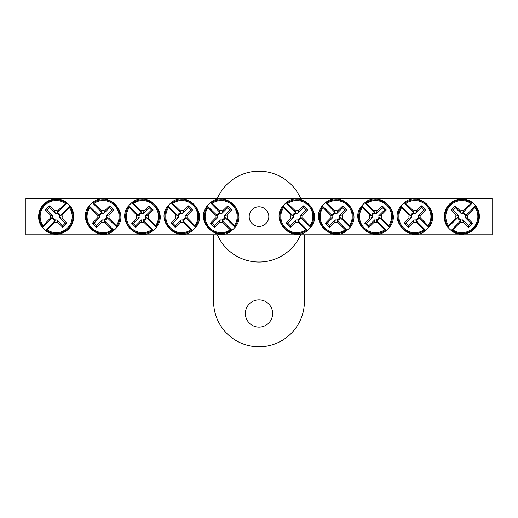 <?xml version="1.0" encoding="UTF-8"?>
<svg xmlns="http://www.w3.org/2000/svg" width="518" height="518" viewBox="0 0 518 518"><rect width="100%" height="100%" fill="white"/><g stroke="black" fill="none" stroke-linecap="round" stroke-linejoin="round"><path stroke-width="0.78" d="M25.9 198.452L492.1 198.452L492.1 234.784L25.9 234.784L25.9 198.452M268.816 216.621A9.816 9.816 0 0 1 254.092 225.116A9.816 9.816 0 0 1 254.092 208.119A9.816 9.816 0 0 1 268.816 216.621M448.672 225.757A60.502 5.271 -45 0 1 456.028 218.169A6.002 6.002 0 0 1 456.028 215.067A60.502 5.271 -135 0 1 451.074 209.984A60.127 5.238 -45 0 1 455.192 205.866A60.502 5.271 45 0 1 460.275 210.82A6.002 6.002 0 0 1 463.383 210.82L462.891 212.626A4.131 4.131 0 0 1 465.824 215.559L475.556 205.827L474.987 207.478A16.019 16.019 0 0 1 452.687 229.772L451.036 230.342A17.463 17.463 0 0 1 448.102 227.415L448.672 225.757A16.019 16.019 0 0 1 470.972 203.464L472.623 202.894A17.463 17.463 0 0 1 475.556 205.827L475.731 205.911M472.533 202.719L462.891 212.626M474.987 207.478A60.502 5.271 135 0 1 467.625 215.067A6.002 6.002 0 0 1 467.625 218.169A60.502 5.271 45 0 1 472.578 223.252A60.127 5.238 135 0 1 468.466 227.37A60.502 5.271 -135 0 1 463.383 222.416A6.002 6.002 0 0 1 460.275 222.416L460.767 220.61A4.131 4.131 0 0 1 457.834 217.677L447.928 227.324M451.12 230.516L460.767 220.61M460.275 222.416A60.502 5.271 135 0 1 452.687 229.772M463.383 210.82A60.502 5.271 -45 0 1 470.972 203.464M457.834 217.677L456.028 218.169M467.625 218.169L465.099 217.482A3.386 3.386 0 0 0 460.962 213.345L460.275 210.82M465.824 215.559L467.625 215.067M456.028 215.067L458.553 215.753A3.386 3.386 0 0 0 462.691 219.891L463.383 222.416M451.074 209.984L452.784 209.984L458.553 215.753M455.192 205.866L455.192 207.576L452.784 209.984M460.962 213.345L455.192 207.576M472.578 223.252L470.868 223.252L465.099 217.482M468.466 227.37L468.466 225.66L470.868 223.252M462.691 219.891L468.466 225.66M69.328 207.478A60.502 5.271 135 0 1 61.972 215.067A6.002 6.002 0 0 1 61.972 218.169A60.502 5.271 45 0 1 66.926 223.252A60.127 5.238 135 0 1 62.807 227.37A60.502 5.271 -135 0 1 57.725 222.416A6.002 6.002 0 0 1 54.617 222.416L55.109 220.61A4.131 4.131 0 0 1 52.176 217.677L42.444 227.415L43.013 225.757A16.019 16.019 0 0 1 65.313 203.464L66.964 202.894A17.463 17.463 0 0 1 69.898 205.827L69.328 207.478A16.019 16.019 0 0 1 47.028 229.772L45.377 230.342A17.463 17.463 0 0 1 42.444 227.415L42.269 227.324M45.467 230.516L55.109 220.61M43.013 225.757A60.502 5.271 -45 0 1 50.375 218.169A6.002 6.002 0 0 1 50.375 215.067A60.502 5.271 -135 0 1 45.422 209.984A60.127 5.238 -45 0 1 49.534 205.866A60.502 5.271 45 0 1 54.617 210.82A6.002 6.002 0 0 1 57.725 210.82L57.233 212.626A4.131 4.131 0 0 1 60.166 215.559L70.072 205.911M66.88 202.719L57.233 212.626M57.725 210.82A60.502 5.271 -45 0 1 65.313 203.464M54.617 222.416A60.502 5.271 135 0 1 47.028 229.772M60.166 215.559L61.972 215.067M50.375 215.067L52.901 215.753A3.386 3.386 0 0 0 57.038 219.891L57.725 222.416M52.176 217.677L50.375 218.169M61.972 218.169L59.447 217.482A3.386 3.386 0 0 0 55.309 213.345L54.617 210.82M66.926 223.252L65.216 223.252L59.447 217.482M62.807 227.37L62.807 225.66L65.216 223.252M57.038 219.891L62.807 225.66M45.422 209.984L47.132 209.984L52.901 215.753M49.534 205.866L49.534 207.576L47.132 209.984M55.309 213.345L49.534 207.576M212.017 203.464A60.502 5.271 45 0 1 219.606 210.82A6.002 6.002 0 0 1 222.714 210.82A60.502 5.271 -45 0 1 227.797 205.866A60.127 5.238 45 0 1 231.909 209.984A60.502 5.271 135 0 1 226.955 215.067A6.002 6.002 0 0 1 226.955 218.169L225.155 217.677A4.131 4.131 0 0 1 222.222 220.61L231.954 230.342L230.303 229.772A16.019 16.019 0 0 1 208.003 207.478L207.433 205.827A17.463 17.463 0 0 1 210.366 202.894L212.017 203.464A16.019 16.019 0 0 1 234.317 225.757L234.887 227.415A17.463 17.463 0 0 1 231.954 230.342L231.863 230.516M235.062 227.324L225.155 217.677M230.303 229.772A60.502 5.271 -135 0 1 222.714 222.416A6.002 6.002 0 0 1 219.606 222.416A60.502 5.271 135 0 1 214.523 227.37A60.127 5.238 -135 0 1 210.405 223.252A60.502 5.271 -45 0 1 215.358 218.169A6.002 6.002 0 0 1 215.358 215.067L217.165 215.559A4.131 4.131 0 0 1 220.098 212.626L210.45 202.719M207.258 205.911L217.165 215.559M215.358 215.067A60.502 5.271 -135 0 1 208.003 207.478M226.955 218.169A60.502 5.271 45 0 1 234.317 225.757M220.098 212.626L219.606 210.82M219.606 222.416L220.292 219.891A3.386 3.386 0 0 0 224.43 215.753L226.955 215.067M222.222 220.61L222.714 222.416M222.714 210.82L222.021 213.345A3.386 3.386 0 0 0 217.884 217.482L215.358 218.169M227.797 205.866L227.797 207.576L222.021 213.345M231.909 209.984L230.206 209.984L227.797 207.576M224.43 215.753L230.206 209.984M214.523 227.37L214.523 225.66L220.292 219.891M210.405 223.252L212.115 223.252L214.523 225.66M217.884 217.482L212.115 223.252M172.662 203.464A60.502 5.271 45 0 1 180.251 210.82A6.002 6.002 0 0 1 183.359 210.82A60.502 5.271 -45 0 1 188.442 205.866A60.127 5.238 45 0 1 192.554 209.984A60.502 5.271 135 0 1 187.6 215.067A6.002 6.002 0 0 1 187.6 218.169L185.8 217.677A4.131 4.131 0 0 1 182.867 220.61L192.599 230.342L190.948 229.772A16.019 16.019 0 0 1 168.648 207.478L168.078 205.827A17.463 17.463 0 0 1 171.011 202.894L172.662 203.464A16.019 16.019 0 0 1 194.962 225.757L195.532 227.415A17.463 17.463 0 0 1 192.599 230.342L192.508 230.516M195.707 227.324L185.8 217.677M190.948 229.772A60.502 5.271 -135 0 1 183.359 222.416A6.002 6.002 0 0 1 180.251 222.416A60.502 5.271 135 0 1 175.168 227.37A60.127 5.238 -135 0 1 171.05 223.252A60.502 5.271 -45 0 1 176.01 218.169A6.002 6.002 0 0 1 176.01 215.067L177.81 215.559A4.131 4.131 0 0 1 180.743 212.626L171.095 202.719M167.903 205.911L177.81 215.559M176.01 215.067A60.502 5.271 -135 0 1 168.648 207.478M187.6 218.169A60.502 5.271 45 0 1 194.962 225.757M180.743 212.626L180.251 210.82M180.251 222.416L180.937 219.891A3.386 3.386 0 0 0 185.075 215.753L187.6 215.067M182.867 220.61L183.359 222.416M183.359 210.82L182.666 213.345A3.386 3.386 0 0 0 178.529 217.482L176.01 218.169M188.442 205.866L188.442 207.576L182.666 213.345M192.554 209.984L190.851 209.984L188.442 207.576M185.075 215.753L190.851 209.984M175.168 227.37L175.168 225.66L180.937 219.891M171.05 223.252L172.759 223.252L175.168 225.66M178.529 217.482L172.759 223.252M133.307 203.464A60.502 5.271 45 0 1 140.896 210.82A6.002 6.002 0 0 1 144.004 210.82A60.502 5.271 -45 0 1 149.087 205.866A60.127 5.238 45 0 1 153.205 209.984A60.502 5.271 135 0 1 148.245 215.067A6.002 6.002 0 0 1 148.245 218.169L146.445 217.677A4.131 4.131 0 0 1 143.512 220.61L153.244 230.342L151.593 229.772A16.019 16.019 0 0 1 129.293 207.478L128.723 205.827A17.463 17.463 0 0 1 131.656 202.894L133.307 203.464A16.019 16.019 0 0 1 155.607 225.757L156.177 227.415A17.463 17.463 0 0 1 153.244 230.342L153.16 230.516M156.352 227.324L146.445 217.677M151.593 229.772A60.502 5.271 -135 0 1 144.004 222.416A6.002 6.002 0 0 1 140.896 222.416A60.502 5.271 135 0 1 135.813 227.37A60.127 5.238 -135 0 1 131.695 223.252A60.502 5.271 -45 0 1 136.655 218.169A6.002 6.002 0 0 1 136.655 215.067L138.455 215.559A4.131 4.131 0 0 1 141.388 212.626L131.74 202.719M128.548 205.911L138.455 215.559M136.655 215.067A60.502 5.271 -135 0 1 129.293 207.478M148.245 218.169A60.502 5.271 45 0 1 155.607 225.757M141.388 212.626L140.896 210.82M140.896 222.416L141.582 219.891A3.386 3.386 0 0 0 145.726 215.753L148.245 215.067M143.512 220.61L144.004 222.416M144.004 210.82L143.318 213.345A3.386 3.386 0 0 0 139.174 217.482L136.655 218.169M149.087 205.866L149.087 207.576L143.318 213.345M153.205 209.984L151.496 209.984L149.087 207.576M145.726 215.753L151.496 209.984M135.813 227.37L135.813 225.66L141.582 219.891M131.695 223.252L133.404 223.252L135.813 225.66M139.174 217.482L133.404 223.252M93.952 203.464A60.502 5.271 45 0 1 101.541 210.82A6.002 6.002 0 0 1 104.649 210.82A60.502 5.271 -45 0 1 109.732 205.866A60.127 5.238 45 0 1 113.85 209.984A60.502 5.271 135 0 1 108.89 215.067A6.002 6.002 0 0 1 108.89 218.169L107.09 217.677A4.131 4.131 0 0 1 104.157 220.61L113.889 230.342L112.238 229.772A16.019 16.019 0 0 1 89.938 207.478L89.368 205.827A17.463 17.463 0 0 1 92.301 202.894L93.952 203.464A16.019 16.019 0 0 1 116.252 225.757L116.822 227.415A17.463 17.463 0 0 1 113.889 230.342L113.805 230.516M116.997 227.324L107.09 217.677M112.238 229.772A60.502 5.271 -135 0 1 104.649 222.416A6.002 6.002 0 0 1 101.541 222.416A60.502 5.271 135 0 1 96.458 227.37A60.127 5.238 -135 0 1 92.346 223.252A60.502 5.271 -45 0 1 97.3 218.169A6.002 6.002 0 0 1 97.3 215.067L99.1 215.559A4.131 4.131 0 0 1 102.033 212.626L92.392 202.719M89.193 205.911L99.1 215.559M97.3 215.067A60.502 5.271 -135 0 1 89.938 207.478M108.89 218.169A60.502 5.271 45 0 1 116.252 225.757M102.033 212.626L101.541 210.82M101.541 222.416L102.234 219.891A3.386 3.386 0 0 0 106.371 215.753L108.89 215.067M104.157 220.61L104.649 222.416M104.649 210.82L103.963 213.345A3.386 3.386 0 0 0 99.825 217.482L97.3 218.169M109.732 205.866L109.732 207.576L103.963 213.345M113.85 209.984L112.141 209.984L109.732 207.576M106.371 215.753L112.141 209.984M96.458 227.37L96.458 225.66L102.234 219.891M92.346 223.252L94.049 223.252L96.458 225.66M99.825 217.482L94.049 223.252M287.697 203.464A60.502 5.271 45 0 1 295.286 210.82A6.002 6.002 0 0 1 298.394 210.82A60.502 5.271 -45 0 1 303.477 205.866A60.127 5.238 45 0 1 307.595 209.984A60.502 5.271 135 0 1 302.641 215.067A6.002 6.002 0 0 1 302.641 218.169L300.835 217.677A4.131 4.131 0 0 1 297.902 220.61L307.634 230.342L305.983 229.772A16.019 16.019 0 0 1 283.683 207.478L283.113 205.827A17.463 17.463 0 0 1 286.046 202.894L287.697 203.464A16.019 16.019 0 0 1 309.997 225.757L310.567 227.415A17.463 17.463 0 0 1 307.634 230.342L307.55 230.516M310.742 227.324L300.835 217.677M305.983 229.772A60.502 5.271 -135 0 1 298.394 222.416A6.002 6.002 0 0 1 295.286 222.416A60.502 5.271 135 0 1 290.203 227.37A60.127 5.238 -135 0 1 286.091 223.252A60.502 5.271 -45 0 1 291.045 218.169A6.002 6.002 0 0 1 291.045 215.067L292.845 215.559A4.131 4.131 0 0 1 295.778 212.626L286.137 202.719M282.938 205.911L292.845 215.559M291.045 215.067A60.502 5.271 -135 0 1 283.683 207.478M302.641 218.169A60.502 5.271 45 0 1 309.997 225.757M295.778 212.626L295.286 210.82M295.286 222.416L295.979 219.891A3.386 3.386 0 0 0 300.116 215.753L302.641 215.067M297.902 220.61L298.394 222.416M298.394 210.82L297.708 213.345A3.386 3.386 0 0 0 293.57 217.482L291.045 218.169M303.477 205.866L303.477 207.576L297.708 213.345M307.595 209.984L305.885 209.984L303.477 207.576M300.116 215.753L305.885 209.984M290.203 227.37L290.203 225.66L295.979 219.891M286.091 223.252L287.794 223.252L290.203 225.66M293.57 217.482L287.794 223.252M327.052 203.464A60.502 5.271 45 0 1 334.641 210.82A6.002 6.002 0 0 1 337.749 210.82A60.502 5.271 -45 0 1 342.832 205.866A60.127 5.238 45 0 1 346.95 209.984A60.502 5.271 135 0 1 341.99 215.067A6.002 6.002 0 0 1 341.99 218.169L340.19 217.677A4.131 4.131 0 0 1 337.257 220.61L346.989 230.342L345.338 229.772A16.019 16.019 0 0 1 323.038 207.478L322.468 205.827A17.463 17.463 0 0 1 325.401 202.894L327.052 203.464A16.019 16.019 0 0 1 349.352 225.757L349.922 227.415A17.463 17.463 0 0 1 346.989 230.342L346.905 230.516M350.097 227.324L340.19 217.677M345.338 229.772A60.502 5.271 -135 0 1 337.749 222.416A6.002 6.002 0 0 1 334.641 222.416A60.502 5.271 135 0 1 329.558 227.37A60.127 5.238 -135 0 1 325.446 223.252A60.502 5.271 -45 0 1 330.4 218.169A6.002 6.002 0 0 1 330.4 215.067L332.2 215.559A4.131 4.131 0 0 1 335.133 212.626L325.492 202.719M322.293 205.911L332.2 215.559M330.4 215.067A60.502 5.271 -135 0 1 323.038 207.478M341.99 218.169A60.502 5.271 45 0 1 349.352 225.757M335.133 212.626L334.641 210.82M334.641 222.416L335.334 219.891A3.386 3.386 0 0 0 339.471 215.753L341.99 215.067M337.257 220.61L337.749 222.416M337.749 210.82L337.063 213.345A3.386 3.386 0 0 0 332.925 217.482L330.4 218.169M342.832 205.866L342.832 207.576L337.063 213.345M346.95 209.984L345.241 209.984L342.832 207.576M339.471 215.753L345.241 209.984M329.558 227.37L329.558 225.66L335.334 219.891M325.446 223.252L327.149 223.252L329.558 225.66M332.925 217.482L327.149 223.252M366.407 203.464A60.502 5.271 45 0 1 373.996 210.82A6.002 6.002 0 0 1 377.104 210.82A60.502 5.271 -45 0 1 382.187 205.866A60.127 5.238 45 0 1 386.305 209.984A60.502 5.271 135 0 1 381.345 215.067A6.002 6.002 0 0 1 381.345 218.169L379.545 217.677A4.131 4.131 0 0 1 376.612 220.61L386.344 230.342L384.693 229.772A16.019 16.019 0 0 1 362.393 207.478L361.823 205.827A17.463 17.463 0 0 1 364.756 202.894L366.407 203.464A16.019 16.019 0 0 1 388.707 225.757L389.277 227.415A17.463 17.463 0 0 1 386.344 230.342L386.26 230.516M389.452 227.324L379.545 217.677M384.693 229.772A60.502 5.271 -135 0 1 377.104 222.416A6.002 6.002 0 0 1 373.996 222.416A60.502 5.271 135 0 1 368.913 227.37A60.127 5.238 -135 0 1 364.795 223.252A60.502 5.271 -45 0 1 369.755 218.169A6.002 6.002 0 0 1 369.755 215.067L371.555 215.559A4.131 4.131 0 0 1 374.488 212.626L364.84 202.719M361.648 205.911L371.555 215.559M369.755 215.067A60.502 5.271 -135 0 1 362.393 207.478M381.345 218.169A60.502 5.271 45 0 1 388.707 225.757M374.488 212.626L373.996 210.82M373.996 222.416L374.682 219.891A3.386 3.386 0 0 0 378.826 215.753L381.345 215.067M376.612 220.61L377.104 222.416M377.104 210.82L376.418 213.345A3.386 3.386 0 0 0 372.274 217.482L369.755 218.169M382.187 205.866L382.187 207.576L376.418 213.345M386.305 209.984L384.596 209.984L382.187 207.576M378.826 215.753L384.596 209.984M368.913 227.37L368.913 225.66L374.682 219.891M364.795 223.252L366.504 223.252L368.913 225.66M372.274 217.482L366.504 223.252M405.762 203.464A60.502 5.271 45 0 1 413.351 210.82A6.002 6.002 0 0 1 416.459 210.82A60.502 5.271 -45 0 1 421.542 205.866A60.127 5.238 45 0 1 425.654 209.984A60.502 5.271 135 0 1 420.7 215.067A6.002 6.002 0 0 1 420.7 218.169L418.9 217.677A4.131 4.131 0 0 1 415.967 220.61L425.699 230.342L424.048 229.772A16.019 16.019 0 0 1 401.748 207.478L401.178 205.827A17.463 17.463 0 0 1 404.111 202.894L405.762 203.464A16.019 16.019 0 0 1 428.062 225.757L428.632 227.415A17.463 17.463 0 0 1 425.699 230.342L425.608 230.516M428.807 227.324L418.9 217.677M424.048 229.772A60.502 5.271 -135 0 1 416.459 222.416A6.002 6.002 0 0 1 413.351 222.416A60.502 5.271 135 0 1 408.268 227.37A60.127 5.238 -135 0 1 404.15 223.252A60.502 5.271 -45 0 1 409.11 218.169A6.002 6.002 0 0 1 409.11 215.067L410.91 215.559A4.131 4.131 0 0 1 413.843 212.626L404.195 202.719M401.003 205.911L410.91 215.559M409.11 215.067A60.502 5.271 -135 0 1 401.748 207.478M420.7 218.169A60.502 5.271 45 0 1 428.062 225.757M413.843 212.626L413.351 210.82M413.351 222.416L414.037 219.891A3.386 3.386 0 0 0 418.175 215.753L420.7 215.067M415.967 220.61L416.459 222.416M416.459 210.82L415.766 213.345A3.386 3.386 0 0 0 411.629 217.482L409.11 218.169M421.542 205.866L421.542 207.576L415.766 213.345M425.654 209.984L423.951 209.984L421.542 207.576M418.175 215.753L423.951 209.984M408.268 227.37L408.268 225.66L414.037 219.891M404.15 223.252L405.859 223.252L408.268 225.66M411.629 217.482L405.859 223.252M272.623 313.494A13.623 13.623 0 0 0 252.188 301.696A13.623 13.623 0 0 0 252.188 325.291A13.623 13.623 0 0 0 272.623 313.494M217.379 234.784A45.409 45.409 0 0 0 300.621 234.784M300.621 198.452A45.409 45.409 0 0 0 217.379 198.452M213.591 234.784L213.591 301.379A45.409 45.409 0 0 0 259 346.788A45.409 45.409 0 0 0 304.409 301.379L304.409 234.784M471.645 202.894A16.88 16.88 0 0 0 448.102 226.437M452.007 230.342A16.88 16.88 0 0 0 475.55 206.799M46.355 230.342A16.88 16.88 0 0 0 69.898 206.799M65.993 202.894A16.88 16.88 0 0 0 42.45 226.437M234.887 226.437A16.88 16.88 0 0 0 211.338 202.894M207.433 206.799A16.88 16.88 0 0 0 230.983 230.342M195.532 226.437A16.88 16.88 0 0 0 171.982 202.894M168.078 206.799A16.88 16.88 0 0 0 191.628 230.342M156.177 226.437A16.88 16.88 0 0 0 132.627 202.894M128.723 206.799A16.88 16.88 0 0 0 152.273 230.342M116.822 226.437A16.88 16.88 0 0 0 93.272 202.894M89.368 206.799A16.88 16.88 0 0 0 112.918 230.342M310.567 226.437A16.88 16.88 0 0 0 287.017 202.894M283.113 206.799A16.88 16.88 0 0 0 306.662 230.342M349.922 226.437A16.88 16.88 0 0 0 326.372 202.894M322.468 206.799A16.88 16.88 0 0 0 346.018 230.342M389.277 226.437A16.88 16.88 0 0 0 365.727 202.894M361.823 206.799A16.88 16.88 0 0 0 385.373 230.342M428.632 226.437A16.88 16.88 0 0 0 405.082 202.894M401.178 206.799A16.88 16.88 0 0 0 424.728 230.342M472.513 202.687C467.32 198.148 456.734 197.19 449.579 204.034C442.618 210.807 443.052 221.672 447.895 227.298M451.146 230.555C456.339 235.088 466.919 236.046 474.074 229.202C481.034 222.429 480.6 211.571 475.764 205.937M45.487 230.555C50.68 235.088 61.266 236.046 68.421 229.202C75.382 222.429 74.948 211.571 70.105 205.937M66.854 202.687C61.661 198.148 51.081 197.19 43.926 204.034C36.966 210.807 37.4 221.672 42.236 227.298M235.094 227.298C248.012 212.225 225.589 189.756 210.476 202.687M207.226 205.937C194.302 221.011 216.731 243.479 231.844 230.555M195.739 227.298C208.657 212.225 186.234 189.756 171.121 202.687M167.871 205.937C154.947 221.011 177.376 243.479 192.489 230.555M156.384 227.298C169.302 212.225 146.879 189.756 131.766 202.687M128.516 205.937C115.598 221.011 138.021 243.479 153.134 230.555M117.029 227.298C129.953 212.225 107.524 189.756 92.411 202.687M89.161 205.937C76.243 221.011 98.666 243.479 113.779 230.555M310.774 227.298C323.698 212.225 301.269 189.756 286.156 202.687M282.906 205.937C269.988 221.011 292.411 243.479 307.524 230.555M350.129 227.298C363.053 212.225 340.624 189.756 325.511 202.687M322.261 205.937C309.343 221.011 331.766 243.479 346.879 230.555M389.484 227.298C402.402 212.225 379.979 189.756 364.866 202.687M361.616 205.937C348.698 221.011 371.121 243.479 386.234 230.555M428.839 227.298C441.757 212.225 419.334 189.756 404.221 202.687M400.971 205.937C388.047 221.011 410.476 243.479 425.589 230.555"/></g></svg>
